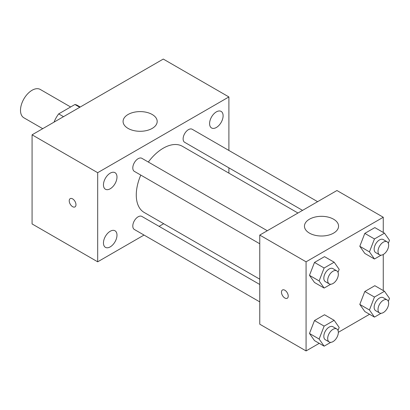 <?xml version="1.0" encoding="UTF-8"?>
<svg xmlns="http://www.w3.org/2000/svg" width="410" height="410" viewBox="0 0 410 410"><rect width="100%" height="100%" fill="white"/><g stroke="black" fill="none" stroke-linecap="round" stroke-linejoin="round"><path stroke-width="0.61" d="M70.638 106.984L40.262 89.447A16.374 9.45 120 0 0 27.649 93.834A16.374 9.45 120 0 0 20.5 110.31A16.374 9.45 120 0 0 23.893 117.803L42.717 128.673M63.509 116.671L58.686 113.883L74.933 104.504A21.13 12.203 120 0 1 77.377 105.375L80.222 107.02M54.269 122.006L54.269 121.539A21.13 12.203 120 0 1 58.686 113.883M54.668 121.77L54.269 121.539M79.755 107.292L74.933 104.504M144.023 235.058L97.682 261.816L32.077 223.937L32.077 134.818L163.288 59.066L228.893 96.939L228.893 150.45M216.352 111.879A9.563 5.52 120 0 0 210.104 120.309A9.563 5.52 120 0 0 211.57 127.971A9.563 5.52 120 0 0 221.128 122.446A9.563 5.52 120 0 0 221.128 111.407A9.563 5.52 120 0 0 216.352 111.879M110.223 173.153A9.563 5.52 120 0 0 103.976 181.579A9.563 5.52 120 0 0 105.442 189.241A9.563 5.52 120 0 0 115.005 183.721A9.563 5.52 120 0 0 115.005 172.677A9.563 5.52 120 0 0 110.223 173.153M110.223 231.26A9.563 5.52 120 0 0 103.976 239.686A9.563 5.52 120 0 0 105.442 247.348A9.563 5.52 120 0 0 115.005 241.828A9.563 5.52 120 0 0 115.005 230.784A9.563 5.52 120 0 0 110.223 231.26M97.682 261.816L97.682 172.692L32.077 134.818M97.682 172.692L228.893 96.939M152.192 128.412A17.056 9.845 180 0 1 133.604 130.544A17.056 9.845 180 0 1 123.077 121.447A17.056 9.845 180 0 1 140.133 111.602A17.056 9.845 180 0 1 157.189 121.447A17.056 9.845 180 0 1 152.192 128.412M163.677 223.716L159.085 226.366M75.973 204.723A4.776 2.757 60 0 1 74.984 206.906A4.776 2.757 60 0 1 70.212 204.149A4.776 2.757 60 0 1 70.212 198.635A4.776 2.757 60 0 1 73.892 199.916A4.776 2.757 60 0 1 75.973 204.723M74.989 206.906A4.776 2.757 60 0 1 70.212 204.149A4.776 2.757 60 0 1 70.212 198.635M228.893 167.844L228.893 173.143M317.617 201.674L192.213 129.273A7.534 4.346 120 0 0 188.446 129.647A7.534 4.346 120 0 0 183.121 138.872A7.534 4.346 120 0 0 184.684 142.321L302.554 210.371M259.766 284.489L141.891 216.434A7.534 4.346 120 0 0 138.124 216.808A7.534 4.346 120 0 0 132.799 226.033A7.534 4.346 120 0 0 134.362 229.482L259.766 301.883M267.294 230.727L141.891 158.327A7.534 4.346 120 0 0 138.124 158.701A7.534 4.346 120 0 0 133.204 165.338A7.534 4.346 120 0 0 134.362 171.375L259.766 243.776M140.794 175.085A38.202 22.058 120 0 0 136.274 194.975A38.202 22.058 120 0 0 144.187 212.462L259.766 279.189M297.967 213.021L182.388 146.293A38.202 22.058 120 0 0 148.328 162.042M319.236 343.339L306.075 350.934L259.766 324.202L259.766 235.079L336.948 190.517L383.258 217.254L383.258 232.455M369.559 314.285L338.337 332.31M364.813 253.436L359.801 246.302L364.813 233.382L374.837 227.596L364.813 233.382L359.801 246.302L364.813 253.436L374.458 259.007L369.446 251.873L374.458 238.953L384.488 233.162L389.5 240.296L388.332 243.304M314.49 340.597L309.478 333.463L314.49 320.543L324.515 314.757L314.49 320.543L309.478 333.463L314.49 340.597L324.136 346.168L319.123 339.034L324.136 326.114L334.165 320.328L339.178 327.457L338.009 330.47M383.258 254.507L383.258 290.562M306.075 350.934L306.075 261.816L383.258 217.254M364.813 311.544L359.801 304.41L364.813 291.489L374.837 285.703L364.813 291.489L359.801 304.41L364.813 311.544L374.458 317.114L369.446 309.981L374.458 297.06L384.488 291.274L389.5 298.403L388.332 301.417M314.49 282.49L309.478 275.356L314.49 262.436L324.515 256.65L314.49 262.436L309.478 275.356L314.49 282.49L324.136 288.061L319.123 280.927L324.136 268.007L334.165 262.215L339.178 269.349L338.009 272.358M306.075 261.816L259.766 235.079M309.453 233.126A17.056 9.845 180 0 1 304.456 226.166A17.056 9.845 180 0 1 321.512 216.321A17.056 9.845 180 0 1 338.563 226.166A17.056 9.845 180 0 1 328.036 235.263A17.056 9.845 180 0 1 309.453 233.126M288.225 296.071A4.776 2.757 60 0 1 287.236 298.255A4.776 2.757 60 0 1 282.459 295.502A4.776 2.757 60 0 1 282.459 289.988A4.776 2.757 60 0 1 286.139 291.264A4.776 2.757 60 0 1 288.225 296.071M287.236 298.255A4.776 2.757 60 0 1 282.464 295.497A4.776 2.757 60 0 1 282.464 289.983M330.752 284.238L324.136 288.061M336.774 270.846L332.915 268.617A7.534 4.346 120 0 0 327.113 270.636A7.534 4.346 120 0 0 323.823 278.211A7.534 4.346 120 0 0 325.386 281.66L329.245 283.889A7.534 4.346 120 0 0 336.774 279.538A7.534 4.346 120 0 0 336.774 270.846A7.534 4.346 120 0 0 330.972 272.86A7.534 4.346 120 0 0 327.682 280.44A7.534 4.346 120 0 0 329.245 283.889M319.123 280.927L309.478 275.356M324.136 268.007L314.49 262.436M334.165 262.215L324.515 256.65M381.074 255.184L374.458 259.007M387.096 241.792L383.237 239.563A7.534 4.346 120 0 0 377.436 241.582A7.534 4.346 120 0 0 374.151 249.157A7.534 4.346 120 0 0 375.709 252.606L379.568 254.835A7.534 4.346 120 0 0 387.096 250.484A7.534 4.346 120 0 0 387.096 241.792A7.534 4.346 120 0 0 381.295 243.806A7.534 4.346 120 0 0 378.01 251.386A7.534 4.346 120 0 0 379.568 254.835M369.446 251.873L359.801 246.302M374.458 238.953L364.813 233.382M384.488 233.162L374.837 227.596M330.752 342.345L324.136 346.168M336.774 328.953L332.915 326.724A7.534 4.346 120 0 0 327.113 328.743A7.534 4.346 120 0 0 323.823 336.323A7.534 4.346 120 0 0 325.386 339.767L329.245 341.996A7.534 4.346 120 0 0 336.774 337.65A7.534 4.346 120 0 0 336.774 328.953A7.534 4.346 120 0 0 330.972 330.967A7.534 4.346 120 0 0 327.682 338.547A7.534 4.346 120 0 0 329.245 341.996M319.123 339.034L309.478 333.463M324.136 326.114L314.49 320.543M334.165 320.328L324.515 314.757M381.074 313.291L374.458 317.114M387.096 299.9L383.237 297.67A7.534 4.346 120 0 0 377.436 299.689A7.534 4.346 120 0 0 374.151 307.269A7.534 4.346 120 0 0 375.709 310.713L379.568 312.943A7.534 4.346 120 0 0 387.096 308.597A7.534 4.346 120 0 0 387.096 299.9A7.534 4.346 120 0 0 381.295 301.914A7.534 4.346 120 0 0 378.01 309.494A7.534 4.346 120 0 0 379.568 312.943M369.446 309.981L359.801 304.41M374.458 297.06L364.813 291.489M384.488 291.274L374.837 285.703"/></g></svg>
